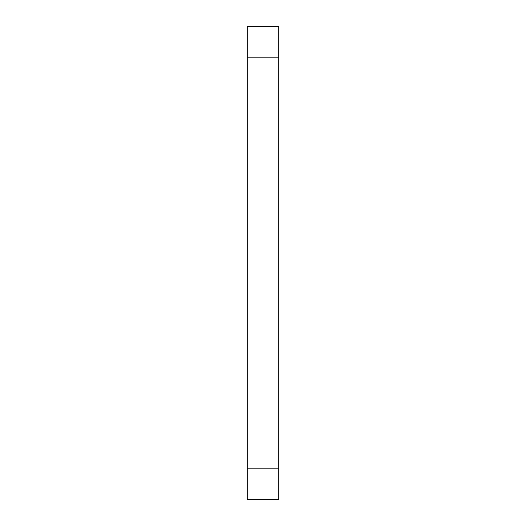 <?xml version="1.0" encoding="UTF-8"?>
<svg xmlns="http://www.w3.org/2000/svg" width="526" height="526" viewBox="0 0 526 526"><rect width="100%" height="100%" fill="white"/><g stroke="black" fill="none" stroke-linecap="round" stroke-linejoin="round"><path stroke-width="0.79" d="M278.78 468.14L278.78 26.3L247.22 26.3L247.22 499.7L278.78 499.7L278.78 468.14L247.22 468.14M278.78 57.86L247.22 57.86"/></g></svg>

